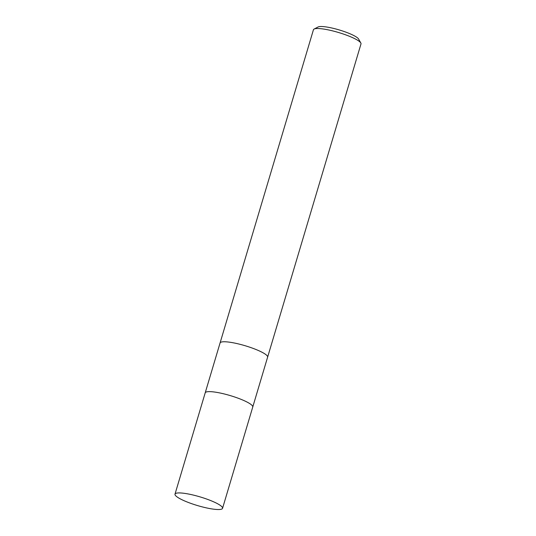 <?xml version="1.0" encoding="UTF-8"?>
<svg xmlns="http://www.w3.org/2000/svg" width="536" height="536" viewBox="0 0 536 536"><rect width="100%" height="100%" fill="white"/><g stroke="black" fill="none" stroke-linecap="round" stroke-linejoin="round"><path stroke-width="0.8" d="M267.611 357.177A24.81 4.522 -163.4 0 0 267.618 357.15A24.81 4.522 -163.4 0 0 248.248 346.698A24.81 4.522 -163.4 0 0 221.227 342.095A24.81 4.522 -163.4 0 0 220.068 342.98A24.81 4.522 -163.4 0 0 220.061 343M252.744 407.045A24.81 4.522 -163.4 0 0 252.751 407.018A24.81 4.522 -163.4 0 0 233.381 396.566A24.81 4.522 -163.4 0 0 206.36 391.963A24.81 4.522 -163.4 0 0 205.201 392.848A24.81 4.522 -163.4 0 0 205.194 392.868L313.446 29.735A24.81 4.522 -163.4 0 1 314.103 29.058A24.81 4.522 -163.4 0 1 314.605 28.857A24.81 4.522 -163.4 0 1 339.429 32.77A24.81 4.522 -163.4 0 1 360.822 42.987A24.81 4.522 -163.4 0 1 360.996 43.912L267.618 357.15A24.81 4.522 -163.4 0 0 248.248 346.698A24.81 4.522 -163.4 0 0 221.227 342.095A24.81 4.522 -163.4 0 0 220.068 342.98M360.822 42.987L358.604 39.048A21.5 3.92 -163.4 0 0 340.065 30.19A21.5 3.92 -163.4 0 0 318.552 26.8A21.5 3.92 -163.4 0 0 318.109 26.974L314.103 29.058M267.618 357.15L252.751 407.018A24.81 4.522 -163.4 0 0 233.381 396.566A24.81 4.522 -163.4 0 0 206.36 391.963A24.81 4.522 -163.4 0 0 205.201 392.848L175.004 494.138A24.81 4.522 -163.4 0 0 194.374 504.59A24.81 4.522 -163.4 0 0 221.395 509.2A24.81 4.522 -163.4 0 0 222.554 508.316A24.81 4.522 -163.4 0 0 203.184 497.864A24.81 4.522 -163.4 0 0 176.163 493.261A24.81 4.522 -163.4 0 0 175.004 494.138M252.751 407.018L222.554 508.316"/></g></svg>
